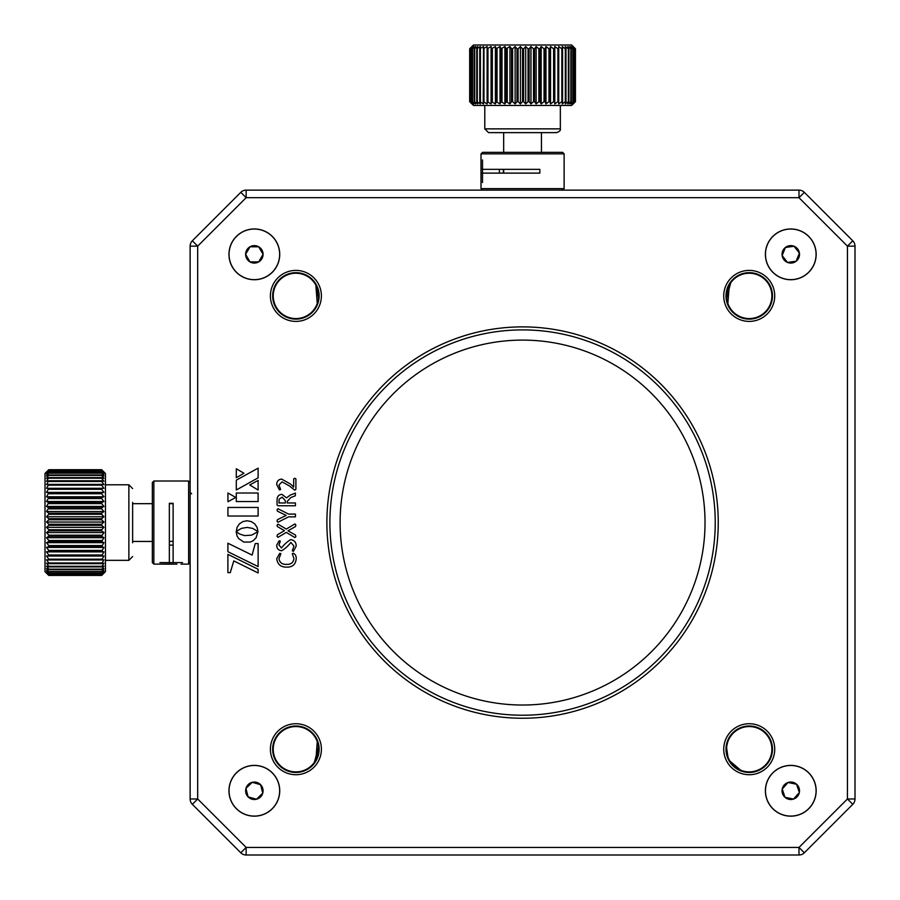 <?xml version="1.0" encoding="UTF-8"?>
<svg xmlns="http://www.w3.org/2000/svg" width="900" height="900" viewBox="0 0 900 900"><rect width="100%" height="100%" fill="white"/><g stroke="black" fill="none" stroke-linecap="round" stroke-linejoin="round"><path stroke-width="1.35" d="M169.346 562.804L169.346 503.303L173.126 503.303L173.126 562.804M153.855 564.12L152.347 562.601L152.347 482.524L153.855 481.005L153.855 564.12L176.895 564.142M190.125 562.601L188.618 564.12L188.618 481.005L153.855 481.005M46.508 573.176L48.78 575.426L101.666 575.426L103.927 573.176L101.666 575.381L48.78 575.381L45 571.669L45 473.456L48.78 469.699L46.508 472.162L48.78 470.16L46.508 472.939L48.78 471.206L46.508 474.255L48.78 472.804L46.508 476.1L48.78 474.952L46.508 478.463L48.78 477.619L46.508 481.298L48.78 480.78L46.508 484.594L48.78 484.391L46.508 488.295L48.78 488.43L46.508 492.379L48.78 492.84L46.508 496.789L48.78 497.576L46.508 501.491L48.78 502.582L46.508 506.419L48.78 507.814L46.508 511.515L48.78 513.202L48.78 514.283L46.508 516.746L48.78 518.692L48.78 519.784L46.508 522.034L48.78 524.227L48.78 525.319L46.508 527.321L48.78 529.74L48.78 530.831L46.508 532.564L48.78 535.185L48.78 536.243L46.508 537.694L48.78 540.484L48.78 541.507L46.508 542.666L48.78 545.58L48.78 546.57L46.508 547.414L48.78 550.44L48.78 551.363L46.508 551.88L48.78 554.985L48.78 555.84L46.508 556.043L48.78 559.17L48.78 559.957L46.508 559.822L48.78 562.961L48.78 563.659L46.508 563.197L48.78 566.303L48.78 566.91L46.508 566.134L48.78 569.171L46.508 568.586L48.78 571.939L46.508 570.544L48.78 573.649L46.508 571.961L48.78 574.796L46.508 572.85L48.78 575.381M101.666 575.381L103.927 572.85L101.666 574.796L103.927 571.961L101.666 573.649L103.927 570.544L101.666 571.939L103.927 568.586L101.666 569.678L103.927 566.134L101.666 566.91L103.927 563.197L101.666 563.659L103.927 559.822L101.666 559.957L103.927 556.043L101.666 555.84L103.927 551.88L101.666 551.363L103.927 547.414L101.666 546.57L103.927 542.666L101.666 541.507L103.927 537.694L101.666 536.243L103.927 532.564L101.666 530.831L101.666 529.74L103.927 527.321L101.666 525.319L101.666 524.227L103.927 522.034L101.666 519.784L101.666 518.692L103.927 516.746L101.666 514.283L101.666 513.202L103.927 511.515L101.666 508.871L101.666 507.814L103.927 506.419L101.666 503.606L101.666 502.582L103.927 501.491L101.666 498.544L101.666 497.576L103.927 496.789L101.666 493.751L101.666 492.84L103.927 492.379L101.666 489.274L101.666 488.43L103.927 488.295L101.666 485.156L101.666 484.391L103.927 484.594L101.666 481.455L101.666 480.78L103.927 481.298L101.666 478.204L101.666 477.619L103.927 478.463L101.666 475.436L103.927 476.1L101.666 472.804L103.927 474.255L101.666 471.206L103.927 472.939L101.666 470.16L103.927 472.162L101.666 469.699L105.446 473.456L105.446 571.669L103.927 573.176M101.666 574.796L48.78 574.796M101.666 575.314L48.78 575.314M101.666 573.649L48.78 573.649M101.666 574.616L48.78 574.616M101.666 571.939L48.78 571.939M101.666 573.356L48.78 573.356M101.666 569.678L48.78 569.678M101.666 571.534L48.78 571.534M101.666 566.91L48.78 566.91M101.666 569.171L48.78 569.171M101.666 563.659L48.78 563.659M101.666 566.303L48.78 566.303M101.666 559.957L48.78 559.957M101.666 562.961L48.78 562.961M101.666 555.84L48.78 555.84M103.927 556.043L46.508 556.043M101.666 559.17L48.78 559.17M101.666 551.363L48.78 551.363M103.927 551.88L46.508 551.88M101.666 554.985L48.78 554.985M101.666 546.57L48.78 546.57M103.927 547.414L46.508 547.414M101.666 550.44L48.78 550.44M101.666 541.507L48.78 541.507M103.927 542.666L46.508 542.666M101.666 545.58L48.78 545.58M101.666 536.243L48.78 536.243M103.927 537.694L46.508 537.694M101.666 540.484L48.78 540.484M101.666 530.831L48.78 530.831M103.927 532.564L46.508 532.564M101.666 535.185L48.78 535.185M101.666 525.319L48.78 525.319M103.927 527.321L46.508 527.321M101.666 529.74L48.78 529.74M101.666 519.784L48.78 519.784M103.927 522.034L46.508 522.034M101.666 524.227L48.78 524.227M101.666 514.283L48.78 514.283M103.927 516.746L46.508 516.746M101.666 518.692L48.78 518.692M101.666 508.871L48.78 508.871M103.927 511.515L46.508 511.515M101.666 513.202L48.78 513.202M101.666 503.606L48.78 503.606M103.927 506.419L46.508 506.419M101.666 507.814L48.78 507.814M101.666 498.544L48.78 498.544M103.927 501.491L46.508 501.491M101.666 502.582L48.78 502.582M101.666 493.751L48.78 493.751M103.927 496.789L46.508 496.789M101.666 497.576L48.78 497.576M101.666 489.274L48.78 489.274M103.927 492.379L46.508 492.379M101.666 492.84L48.78 492.84M101.666 485.156L48.78 485.156M103.927 488.295L46.508 488.295M101.666 488.43L48.78 488.43M101.666 481.455L48.78 481.455M101.666 484.391L48.78 484.391M101.666 478.204L48.78 478.204M101.666 480.78L48.78 480.78M101.666 475.436L48.78 475.436M101.666 477.619L48.78 477.619M101.666 473.186L48.78 473.186M101.666 474.952L48.78 474.952M101.666 471.476L48.78 471.476M101.666 472.804L48.78 472.804M101.666 470.329L48.78 470.329M101.666 471.206L48.78 471.206M101.666 469.744L48.78 469.744M101.666 470.16L48.78 470.16M101.666 469.699L48.78 469.699M132.638 502.346L132.638 542.767M176.895 564.075L171.236 564.176M182.565 562.59L159.907 562.59M173.126 545.108L169.346 545.108M173.126 541.373L169.346 541.373M171.236 564.007L161.426 564.109M482.051 169.346L539.842 169.346L539.842 173.126L482.051 173.126M481.005 153.855L482.524 152.347L562.601 152.347L564.12 153.855L481.005 153.855L481.005 161.854M482.524 190.125L481.005 188.618L564.12 188.618L564.12 153.855M470.824 101.666L473.794 103.927L472.252 101.666L475.481 103.927L474.233 101.666L477.686 103.927L476.741 101.666L480.375 103.927L479.756 101.666L483.536 103.927L483.233 101.666L487.114 103.927L487.147 101.666L491.085 103.927L491.445 101.666L495.405 103.927L496.091 101.666L500.017 103.927L501.019 101.666L504.877 103.927L506.183 101.666L509.94 103.927L511.526 101.666L512.606 101.666L515.126 103.927L516.994 101.666L518.085 101.666L520.403 103.927L522.529 101.666L523.62 101.666L525.701 103.927L528.053 101.666L529.144 101.666L530.966 103.927L533.52 101.666L534.589 101.666L536.141 103.927L538.875 101.666L539.91 101.666L541.159 103.927L544.039 101.666L545.04 101.666L545.985 103.927L548.977 101.666L549.923 101.666L550.541 103.927L553.624 101.666L554.501 101.666L554.794 103.927L557.921 101.666L558.731 101.666L558.697 103.927L561.836 101.666L562.567 101.666L562.207 103.927L565.324 101.666L565.965 101.666L565.279 103.927L568.35 101.666L567.889 103.927L570.859 101.666L569.993 103.927L573.176 101.666L571.579 103.927L574.504 101.666L572.636 103.927L575.257 101.666L573.142 103.927L575.449 101.666L571.669 105.446L473.456 105.446L469.676 101.666L469.676 48.78L472.039 46.508L469.957 48.78L469.957 101.666L472.646 103.927L470.824 101.666L470.824 48.78L472.646 46.508L469.957 48.78M575.257 101.666L575.257 48.78L573.142 46.508L575.449 48.78L575.449 101.666L575.449 48.78L571.669 45L473.456 45L469.676 48.78L469.688 101.666L472.039 103.927L469.957 101.666M470.081 101.666L470.081 48.78M472.252 101.666L472.252 48.78L473.794 46.508L470.824 48.78M471.06 101.666L471.06 48.78M474.233 101.666L474.233 48.78L475.481 46.508L472.252 48.78M472.601 101.666L472.601 48.78M476.741 101.666L476.741 48.78L477.686 46.508L474.233 48.78M474.694 101.666L474.694 48.78M479.756 101.666L479.756 48.78L480.375 46.508L476.741 48.78M477.304 101.666L477.304 48.78M483.233 101.666L483.536 46.508L479.756 48.78M480.409 101.666L480.409 48.78M487.147 101.666L487.114 46.508L483.233 48.78M487.114 103.927L487.114 46.508M483.975 101.666L483.975 48.78M491.445 101.666L491.445 48.78L491.085 46.508L487.147 48.78M491.085 103.927L491.085 46.508M487.969 101.666L487.969 48.78M496.091 101.666L496.091 48.78L495.405 46.508L491.445 48.78M495.405 103.927L495.405 46.508M492.345 101.666L492.345 48.78M501.019 101.666L501.019 48.78L500.017 46.508L496.091 48.78M500.017 103.927L500.017 46.508M497.048 101.666L497.048 48.78M506.183 101.666L506.183 48.78L504.877 46.508L501.019 48.78M504.877 103.927L504.877 46.508M502.02 101.666L502.02 48.78M511.526 101.666L511.526 48.78L509.94 46.508L506.183 48.78M509.94 103.927L509.94 46.508M507.229 101.666L507.229 48.78M516.994 101.666L516.994 48.78L515.126 46.508L512.606 48.78L511.526 48.78M515.126 103.927L515.126 46.508M512.606 101.666L512.606 48.78M522.529 101.666L522.529 48.78L520.403 46.508L518.085 48.78L516.994 48.78M520.403 103.927L520.403 46.508M518.085 101.666L518.085 48.78M528.053 101.666L528.053 48.78L525.701 46.508L523.62 48.78L522.529 48.78M525.701 103.927L525.701 46.508M523.62 101.666L523.62 48.78M533.52 101.666L533.52 48.78L530.966 46.508L529.144 48.78L528.053 48.78M530.966 103.927L530.966 46.508M529.144 101.666L529.144 48.78M538.875 101.666L538.875 48.78L536.141 46.508L534.589 48.78L533.52 48.78M536.141 103.927L536.141 46.508M534.589 101.666L534.589 48.78M544.039 101.666L544.039 48.78L541.159 46.508L539.91 48.78L538.875 48.78M541.159 103.927L541.159 46.508M539.91 101.666L539.91 48.78M548.977 101.666L548.977 48.78L545.985 46.508L545.04 48.78L544.039 48.78M545.985 103.927L545.985 46.508M545.04 101.666L545.04 48.78M553.624 101.666L553.624 48.78L550.541 46.508L549.923 48.78L548.977 48.78M550.541 103.927L550.541 46.508M549.923 101.666L549.923 48.78M557.921 101.666L557.921 48.78L554.794 46.508L554.501 48.78L553.624 48.78M554.794 103.927L554.794 46.508M554.501 101.666L554.501 48.78M561.836 101.666L561.836 48.78L558.697 46.508L558.731 48.78L557.921 48.78M558.731 101.666L558.731 48.78M565.324 101.666L565.324 48.78L562.207 46.508L562.567 48.78L561.836 48.78M562.567 101.666L562.567 48.78M568.35 101.666L568.35 48.78L565.279 46.508L565.965 48.78L565.324 48.78M565.965 101.666L565.965 48.78M570.859 101.666L570.859 48.78L567.889 46.508L568.35 48.78M568.89 101.666L568.89 48.78M572.85 101.666L572.85 48.78L569.993 46.508L570.859 48.78M571.298 101.666L571.298 48.78M574.29 101.666L574.29 48.78L571.579 46.508L572.85 48.78M573.176 101.666L573.176 48.78M575.156 101.666L575.156 48.78L572.636 46.508L574.29 48.78M574.504 101.666L574.504 48.78M556.493 132.638L488.565 132.638L484.785 128.869L560.34 128.869L560.34 105.446M480.994 181.046L481.005 161.426M482.512 182.554L482.512 159.919M499.41 173.126L499.41 169.346M503.348 173.126L503.348 169.346M740.633 770.197L729.844 760.984M727.999 757.159L726.604 747.866M804.33 852.784L798.986 847.44L798.986 855A7.56 7.56 0 0 0 804.33 852.784L852.784 804.33L804.33 852.784A7.56 7.56 0 0 1 798.986 855L246.139 855A7.56 7.56 0 0 1 240.795 852.784L192.341 804.33L240.795 852.784L246.139 847.44L798.986 847.44L847.44 798.986L847.44 246.139L798.986 197.685L246.139 197.685L197.685 246.139L197.685 798.986L246.139 847.44L246.139 855M314.415 282.814C316.058 283.613 320.963 296.595 317.272 303.457L318.33 299.171M315.844 285.131L317.272 303.457M727.852 303.457L726.795 299.171L727.852 303.457L729.281 285.131M727.076 291.071L726.66 298.058L730.71 282.814L727.087 291.049M317.272 741.668L318.33 745.954L317.272 741.668L315.844 759.994M318.049 754.054L318.465 747.067L314.415 762.3L318.037 754.076M729.079 759.611L728.269 757.879M727.425 755.449L727.121 754.234M727.065 754.009L726.84 752.76M726.784 745.999L727.515 742.714M749.227 771.885A22.669 22.669 0 0 0 771.885 749.227A22.669 22.669 0 0 0 749.227 726.559A22.669 22.669 0 0 0 726.559 749.227A22.669 22.669 0 0 0 749.227 771.885M295.897 771.885A22.669 22.669 0 0 0 318.566 749.227A22.669 22.669 0 0 0 295.897 726.559A22.669 22.669 0 0 0 273.229 749.227A22.669 22.669 0 0 0 295.897 771.885M295.897 318.566A22.669 22.669 0 0 0 318.566 295.897A22.669 22.669 0 0 0 295.897 273.229A22.669 22.669 0 0 0 273.229 295.897A22.669 22.669 0 0 0 295.897 318.566M749.227 318.566A22.669 22.669 0 0 0 771.885 295.897A22.669 22.669 0 0 0 749.227 273.229A22.669 22.669 0 0 0 726.559 295.897A22.669 22.669 0 0 0 749.227 318.566M318.465 298.058L316.507 286.47M246.139 190.125A7.56 7.56 0 0 0 240.795 192.341L192.341 240.795L240.795 192.341L246.139 197.685L246.139 190.125L798.986 190.125L798.986 197.685L804.33 192.341L852.784 240.795L847.44 246.139L855 246.139L855 798.986A7.56 7.56 0 0 1 852.784 804.33L847.44 798.986L855 798.986M727.56 742.567L726.795 745.954M726.66 747.067L726.637 751.095M726.817 752.659L727.054 753.919M727.211 754.639L727.909 756.923M728.438 758.273L728.73 758.914M729.158 759.769L729.709 760.748M522.562 705.026A182.464 182.464 0 0 0 705.026 522.562A182.464 182.464 0 0 0 522.562 340.099A182.464 182.464 0 0 0 340.099 522.562A182.464 182.464 0 0 0 522.562 705.026M293.434 553.252C295.481 554.344 296.404 556.256 296.179 559.024C295.582 564.514 292.421 567.225 286.706 567.146C280.778 567.18 277.459 564.356 276.739 558.686L279.799 553.252L280.901 553.714L278.955 558.697C279.709 562.68 282.251 564.57 286.571 564.368C290.88 564.581 293.344 562.669 293.951 558.653L292.286 553.635L293.434 553.252M290.599 539.64C294.289 540.101 296.156 542.25 296.179 546.097L293.456 551.306L292.286 550.856L293.951 546.064L290.88 542.419C288.293 545.827 285.233 548.606 281.678 550.755C278.404 550.373 276.75 548.483 276.739 545.074L279.214 540.754L280.35 541.136L278.955 545.006L281.452 547.976C284.04 544.601 287.089 541.822 290.599 539.64M294.919 523.946L295.897 525.049L295.459 526.567L288 530.786L295.459 535.05L295.897 536.569L294.919 537.57L286.312 532.395L277.999 537.334L277.009 536.276L277.459 534.724L284.456 530.651L277.459 526.613L277.009 525.184L277.999 524.149L286.256 529.076L294.919 523.946M288.54 514.091L295.436 514.091L295.436 516.87L288.54 516.87L277.976 522.236L277.009 521.19L277.504 519.649L286.178 515.419L277.515 511.223L277.009 509.85L277.976 508.725L288.54 514.091M295.436 493.088L295.29 495.81L290.79 497.554L287.291 501.368L287.291 502.976L295.425 502.976L295.436 505.755L278.032 505.755L277.009 504.832L277.121 498.814C277.56 496.035 279.157 494.561 281.903 494.37L286.582 497.88L290.171 495.113L295.436 493.088M254.34 229.039A25.312 25.312 0 0 0 229.039 254.34A25.312 25.312 0 0 0 254.34 279.653A25.312 25.312 0 0 0 279.653 254.34A25.312 25.312 0 0 0 254.34 229.039M790.774 229.039A25.312 25.312 0 0 0 765.472 254.34A25.312 25.312 0 0 0 790.774 279.653A25.312 25.312 0 0 0 816.086 254.34A25.312 25.312 0 0 0 790.774 229.039M254.34 765.472A25.312 25.312 0 0 0 229.039 790.774A25.312 25.312 0 0 0 254.34 816.086A25.312 25.312 0 0 0 279.653 790.774A25.312 25.312 0 0 0 254.34 765.472M749.227 270.405A25.504 25.504 0 0 1 774.72 295.897A25.504 25.504 0 0 1 749.227 321.401A25.504 25.504 0 0 1 723.724 295.897A25.504 25.504 0 0 1 749.227 270.405M295.897 270.405A25.504 25.504 0 0 1 321.401 295.897A25.504 25.504 0 0 1 295.897 321.401A25.504 25.504 0 0 1 270.405 295.897A25.504 25.504 0 0 1 295.897 270.405M295.897 723.724A25.504 25.504 0 0 1 321.401 749.227A25.504 25.504 0 0 1 295.897 774.72A25.504 25.504 0 0 1 270.405 749.227A25.504 25.504 0 0 1 295.897 723.724M749.227 723.724A25.504 25.504 0 0 1 774.72 749.227A25.504 25.504 0 0 1 749.227 774.72A25.504 25.504 0 0 1 723.724 749.227A25.504 25.504 0 0 1 749.227 723.724M522.562 326.88A195.683 195.683 0 0 1 718.245 522.562A195.683 195.683 0 0 1 522.562 718.245A195.683 195.683 0 0 1 326.88 522.562A195.683 195.683 0 0 1 522.562 326.88M790.774 765.472A25.312 25.312 0 0 0 765.472 790.774A25.312 25.312 0 0 0 790.774 816.086A25.312 25.312 0 0 0 816.086 790.774A25.312 25.312 0 0 0 790.774 765.472M258.12 516.015L258.12 507.454L227.936 507.454L227.936 516.015L258.12 516.015M227.936 492.975L227.936 501.728L235.766 497.452L227.936 492.975M244.631 535.601L239.794 534.094L236.171 531.63L237.026 535.905L238.657 538.582L243.833 542.059L250.301 542.059L253.159 540.697L256.095 537.75L257.963 531.63L251.651 535.129L244.631 535.601M258.12 480.409L249.75 484.954L258.12 490.05L258.12 480.409M236.306 480.139L236.306 489.994L258.12 477.832L258.12 468.157L236.306 480.139M236.306 477.72L243.945 473.254L236.306 468.776L236.306 477.72M258.12 501.548L258.12 493.009L236.306 493.009L236.306 501.548L258.12 501.548M233.786 560.903L258.12 572.962L258.12 569.25L227.903 554.366L227.903 572.636L230.265 572.636L233.786 560.903M258.12 566.595L258.12 543.577L255.229 543.577L252.112 555.075L227.903 543.229L227.903 551.711L258.12 566.595M236.362 531.371L241.504 528.368L247.061 527.411L252.607 528.368L257.963 531.551L257.096 527.344L254.756 523.901L251.303 521.595L247.061 520.74L242.843 521.595L239.4 523.901L237.06 527.344L236.362 531.371M294.772 478.26L295.897 478.822L295.897 489.364L294.772 490.196L289.305 485.854L282.049 481.871L278.955 485.077L280.62 489.488L279.472 489.926L276.739 484.661C276.75 481.309 278.392 479.452 281.644 479.093L290.599 484.099L293.681 487.147L293.681 478.834L294.772 478.26M855 246.139A7.56 7.56 0 0 0 852.784 240.795M804.33 192.341A7.56 7.56 0 0 0 798.986 190.125M190.125 798.986A7.56 7.56 0 0 0 192.341 804.33L197.685 798.986L190.125 798.986L190.125 246.139A7.56 7.56 0 0 1 192.341 240.795L197.685 246.139L190.125 246.139M749.227 725.996A23.231 23.231 0 0 0 725.996 749.227A23.231 23.231 0 0 0 749.227 772.459A23.231 23.231 0 0 0 772.459 749.227A23.231 23.231 0 0 0 749.227 725.996M295.897 725.996A23.231 23.231 0 0 0 272.666 749.227A23.231 23.231 0 0 0 295.897 772.459A23.231 23.231 0 0 0 319.129 749.227A23.231 23.231 0 0 0 295.897 725.996M295.897 272.666A23.231 23.231 0 0 0 272.666 295.897A23.231 23.231 0 0 0 295.897 319.129A23.231 23.231 0 0 0 319.129 295.897A23.231 23.231 0 0 0 295.897 272.666M749.227 272.666A23.231 23.231 0 0 0 725.996 295.897A23.231 23.231 0 0 0 749.227 319.129A23.231 23.231 0 0 0 772.459 295.897A23.231 23.231 0 0 0 749.227 272.666M522.562 329.895A192.667 192.667 0 0 0 329.895 522.562A192.667 192.667 0 0 0 522.562 715.23A192.667 192.667 0 0 0 715.23 522.562A192.667 192.667 0 0 0 522.562 329.895M279.146 499.14L278.955 502.976L285.345 502.976L285.345 500.715L282.139 497.149L279.146 499.14M799.324 792.551A8.719 8.719 0 0 1 784.98 797.299A8.719 8.719 0 0 1 788.04 782.494A8.719 8.719 0 0 1 799.324 792.551L793.519 799.065L784.98 797.299L782.235 789.008L788.04 782.494L796.579 784.26L798.93 791.381M797.951 788.411L797.479 786.96M796.421 795.803L798.424 793.553M784.98 797.299L786.184 797.546M789.244 798.176L790.729 798.48M782.235 789.008L782.617 790.178M783.607 793.148L784.08 794.599M785.137 785.745L784.249 786.746M788.04 782.494L786.285 784.474M796.579 784.26L795.375 784.012M792.315 783.383L790.819 783.067M773.899 809.741A25.391 25.391 0 0 1 771.817 773.899A25.391 25.391 0 0 1 807.66 771.817A25.391 25.391 0 0 1 809.741 807.66A25.391 25.391 0 0 1 773.899 809.741M258.705 261.9A8.719 8.719 0 0 1 245.621 254.34A8.719 8.719 0 0 1 258.705 246.791A8.719 8.719 0 0 1 258.705 261.9L249.986 261.9L245.621 254.34L249.986 246.791L258.705 246.791L263.07 254.34L259.324 260.831M260.887 258.131L261.653 256.815M254.34 261.9L257.355 261.9M245.621 254.34L246.24 255.409M247.804 258.12L248.558 259.436M249.986 246.791L249.368 247.86M247.804 250.56L247.039 251.876M254.351 246.791L253.013 246.791M258.705 246.791L256.072 246.791M263.07 254.34L262.451 253.282M260.887 250.571L260.134 249.255M228.96 254.34A25.391 25.391 0 0 1 254.34 228.96A25.391 25.391 0 0 1 279.731 254.34A25.391 25.391 0 0 1 254.34 279.731A25.391 25.391 0 0 1 228.96 254.34M262.744 793.159A8.719 8.719 0 0 1 248.096 796.86A8.719 8.719 0 0 1 252.203 782.325A8.719 8.719 0 0 1 262.744 793.159L256.489 799.234L248.096 796.86L245.947 788.4L252.203 782.325L260.595 784.699L262.44 791.955M261.675 788.929L261.293 787.455M259.616 796.196L261.776 794.092M248.096 796.86L249.278 797.197M252.281 798.053L253.744 798.457M245.947 788.4L246.251 789.604M247.016 792.63L247.388 794.104M249.086 785.351L248.119 786.285M252.203 782.325L250.312 784.159M260.595 784.699L259.414 784.361M256.41 783.506L254.947 783.101M236.149 808.481A25.391 25.391 0 0 1 236.644 772.582A25.391 25.391 0 0 1 272.543 773.077A25.391 25.391 0 0 1 272.048 808.976A25.391 25.391 0 0 1 236.149 808.481M796.151 261.214A8.719 8.719 0 0 1 782.145 255.566A8.719 8.719 0 0 1 794.048 246.251A8.719 8.719 0 0 1 796.151 261.214L787.511 262.44L782.145 255.566L785.408 247.477L794.048 246.251L799.414 253.125L796.613 260.077M797.783 257.175L798.356 255.769M791.831 261.832L794.812 261.405M782.145 255.566L782.899 256.534M784.822 258.998L785.756 260.19M785.408 247.477L784.946 248.614M783.776 251.516L783.202 252.922M789.739 246.859L788.411 247.05M794.048 246.251L791.426 246.623M799.414 253.125L798.66 252.157M796.736 249.694L795.803 248.501M765.641 257.884A25.391 25.391 0 0 1 787.241 229.208A25.391 25.391 0 0 1 815.918 250.808A25.391 25.391 0 0 1 794.317 279.484A25.391 25.391 0 0 1 765.641 257.884M132.638 556.56L128.869 560.34L128.869 484.785L105.446 484.785M132.638 541.451L152.347 541.451M132.638 503.674L152.347 503.674M169.346 503.674L173.126 503.674M190.125 482.524L188.618 481.005M188.618 564.12L181.013 564.12M191.632 493.853L190.125 492.345M128.869 560.34L105.446 560.34M128.869 484.785L132.638 488.565M503.674 132.638L503.674 152.347M503.674 169.346L503.674 173.126M541.451 132.638L541.451 152.347M562.601 190.125L564.12 188.618M481.005 188.618L481.005 180.619M484.785 128.869L484.785 105.446M469.676 101.666L469.676 48.78M560.34 128.869C560.79 130.331 559.53 131.591 556.56 132.638M726.705 746.651L726.604 747.799"/></g></svg>
